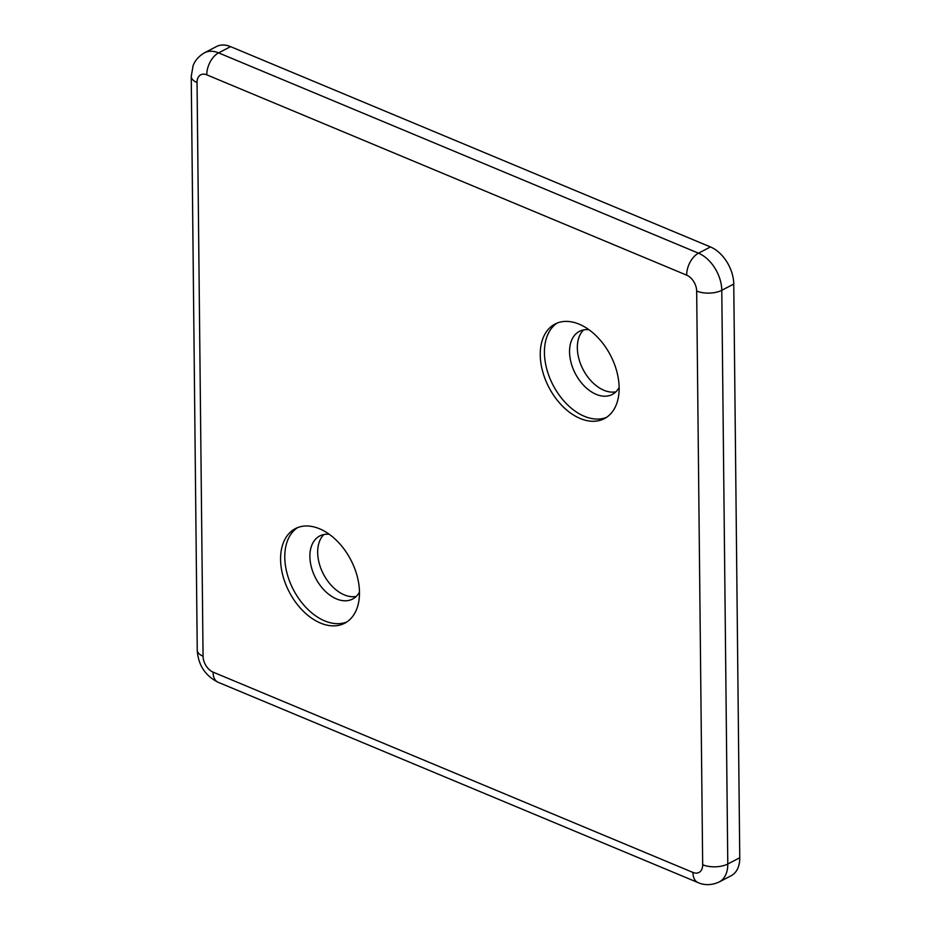 <?xml version="1.0" encoding="UTF-8"?>
<svg xmlns="http://www.w3.org/2000/svg" width="931" height="931" viewBox="0 0 931 931"><rect width="100%" height="100%" fill="white"/><g stroke="black" fill="none" stroke-linecap="round" stroke-linejoin="round"><path stroke-width="1.4" d="M297.513 527.656A53.346 34.715 -117.6 0 0 287.563 575.23A53.346 34.715 -117.6 0 0 324.71 620.896A53.346 34.715 -117.6 0 0 346.739 622.024M319.542 528.773A53.346 34.715 -117.6 0 0 295.36 528.633A53.346 34.715 -117.6 0 0 282.896 575.719A53.346 34.715 -117.6 0 0 320.52 623.083A53.346 34.715 -117.6 0 0 344.703 623.223A53.346 34.715 -117.6 0 0 357.167 576.149A53.346 34.715 -117.6 0 0 319.542 528.773M329.318 534.324A35.564 23.147 -117.6 0 0 319.74 535.977A35.564 23.147 -117.6 0 0 311.431 567.351A35.564 23.147 -117.6 0 0 336.522 598.936A35.564 23.147 -117.6 0 0 352.64 599.029A35.564 23.147 -117.6 0 0 359.471 592.116M323.93 534.51A35.564 23.147 -117.6 0 0 320.171 566.467A35.564 23.147 -117.6 0 0 344.295 594.874A35.564 23.147 -117.6 0 0 356.236 596.434M557.169 323.057A53.346 34.715 -117.6 0 0 547.219 370.643A53.346 34.715 -117.6 0 0 584.377 416.308A53.346 34.715 -117.6 0 0 606.407 417.425M579.198 324.186A53.346 34.715 -117.6 0 0 555.016 324.046A53.346 34.715 -117.6 0 0 542.564 371.12A53.346 34.715 -117.6 0 0 580.188 418.496A53.346 34.715 -117.6 0 0 604.37 418.636A53.346 34.715 -117.6 0 0 616.822 371.55A53.346 34.715 -117.6 0 0 579.198 324.186M588.974 329.725A35.564 23.147 -117.6 0 0 579.408 331.378A35.564 23.147 -117.6 0 0 571.099 362.764A35.564 23.147 -117.6 0 0 596.177 394.348A35.564 23.147 -117.6 0 0 612.295 394.441A35.564 23.147 -117.6 0 0 619.127 387.529M583.597 329.923A35.564 23.147 -117.6 0 0 579.838 361.88A35.564 23.147 -117.6 0 0 603.963 390.287A35.564 23.147 -117.6 0 0 615.891 391.835M230.562 46.631L218.599 52.881A31.119 20.249 62.4 0 0 204.494 52.799L216.458 46.55A31.119 20.249 62.4 0 1 230.562 46.631L710.458 246.948A31.119 20.249 62.4 0 1 733.756 284.06L739.761 857.754A31.119 20.249 62.4 0 1 731.138 875.745L719.174 881.983A31.119 20.249 62.4 0 0 727.786 864.003A17.782 8.309 179.4 0 1 702.672 864.759L696.667 291.054A13.337 8.682 -117.6 0 0 686.682 275.157L206.787 74.841A13.337 8.682 -117.6 0 0 197.046 82.51L203.063 656.215A13.337 8.682 -117.6 0 0 213.048 672.112L692.932 872.428A13.337 8.682 -117.6 0 0 702.672 864.759M206.787 74.841A17.782 10.637 -67.3 0 1 218.599 52.881L698.483 253.197A31.119 20.249 62.4 0 1 721.781 290.297L727.786 864.003L739.761 857.754M710.458 246.948L698.483 253.197A17.782 10.637 -67.3 0 0 686.682 275.157M733.756 284.06L721.781 290.297A17.782 8.309 -0.6 0 1 696.667 291.054M719.174 881.983C708.77 886.743 700.834 883.891 698.052 882.6A17.782 10.637 -67.3 0 1 692.932 872.428M698.052 882.6L218.168 682.283A17.782 10.637 -67.3 0 1 213.048 672.112M218.168 682.283C205.146 675.697 198.175 664.99 197.244 650.152A17.782 8.309 -0.6 0 0 203.063 656.215M197.046 82.51A17.782 8.309 179.4 0 1 191.239 76.458L193.054 65.88C193.695 64.041 195.987 57.769 204.494 52.799M197.244 650.152L191.239 76.458"/></g></svg>
